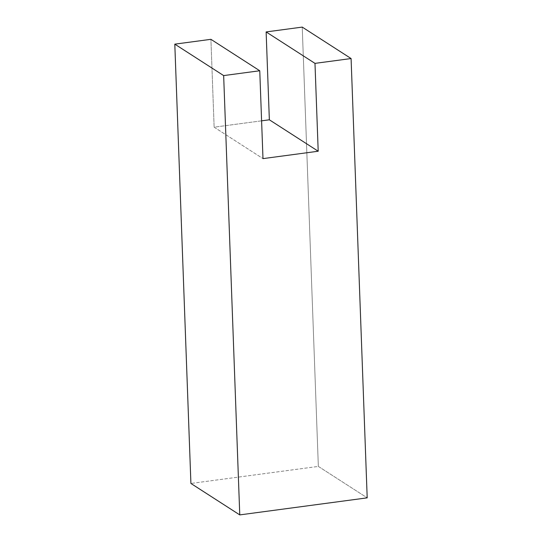 <?xml version="1.0" encoding="UTF-8"?>
<svg xmlns="http://www.w3.org/2000/svg" width="542" height="542" viewBox="0 0 542 542"><rect width="100%" height="100%" fill="white"/><g stroke="black" fill="none" stroke-linecap="round" stroke-linejoin="round"><path stroke-width="0.41" stroke-dasharray="2.71 2.03" d="M261.596 120.832L214.131 127.18L262.985 158.623L214.131 127.18L210.913 39.322L214.131 127.18L261.596 120.832M302.233 27.1L318.344 466.411L190.913 483.457L318.344 466.411L367.198 497.847L318.344 466.411L302.233 27.1"/><path stroke-width="0.81" d="M269.354 119.796L261.596 120.832L269.354 119.796L318.201 151.232L269.354 119.796L266.129 31.931L269.354 119.796M262.985 158.623L318.201 151.232L314.983 63.373L266.129 31.931L302.233 27.1L266.129 31.931L314.983 63.373L351.087 58.543L302.233 27.1L351.087 58.543L314.983 63.373L318.201 151.232L262.985 158.623L259.76 70.758L262.985 158.623M210.913 39.322L259.76 70.758L210.913 39.322L174.802 44.153L210.913 39.322M190.913 483.457L174.802 44.153L223.656 75.589L259.76 70.758L223.656 75.589L239.767 514.9L190.913 483.457L239.767 514.9L367.198 497.847L239.767 514.9L223.656 75.589L174.802 44.153L190.913 483.457M367.198 497.847L351.087 58.543L367.198 497.847"/></g></svg>
